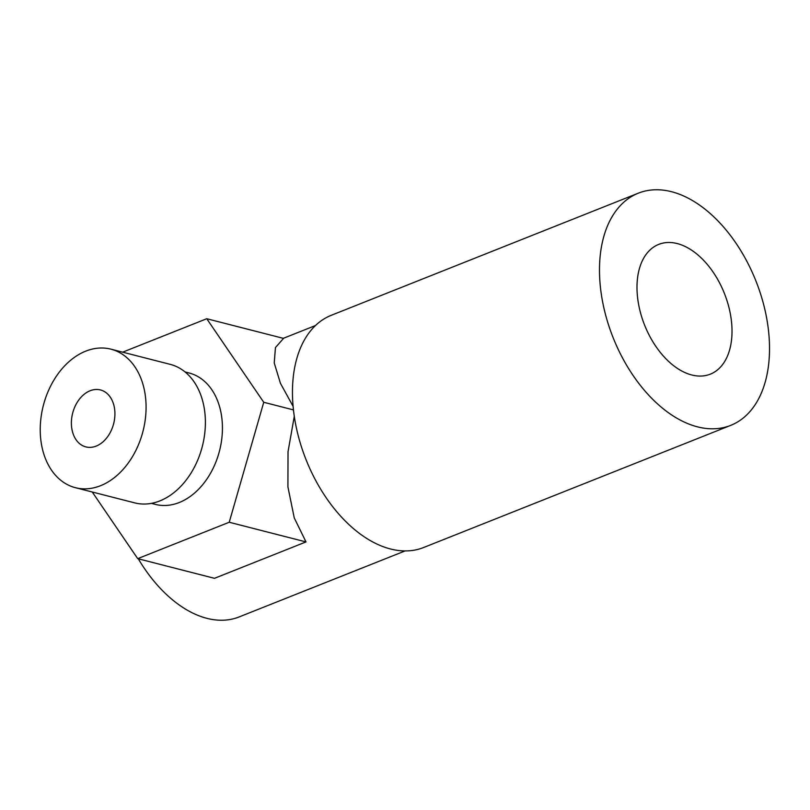 <?xml version="1.0" encoding="UTF-8"?>
<svg xmlns="http://www.w3.org/2000/svg" width="810" height="810" viewBox="0 0 810 810"><rect width="100%" height="100%" fill="white"/><g stroke="black" fill="none" stroke-linecap="round" stroke-linejoin="round"><path stroke-width="1.21" d="M90.102 390.754A29.403 21.161 104.4 0 1 100.45 389.944A29.403 21.161 104.4 0 1 114.807 416.715A29.403 21.161 104.4 0 1 96.208 446.087A29.403 21.161 104.4 0 1 85.86 446.897A29.403 21.161 104.4 0 1 71.503 420.127A29.403 21.161 104.4 0 1 90.102 390.754M100.582 485.696A71.503 51.465 104.4 0 1 75.411 487.691A71.503 51.465 104.4 0 1 40.5 422.577A71.503 51.465 104.4 0 1 85.728 351.145A71.503 51.465 104.4 0 1 110.909 349.161A71.503 51.465 104.4 0 1 145.81 414.264A71.503 51.465 104.4 0 1 100.582 485.696M110.909 349.161L170.211 364.358A71.503 51.465 104.4 0 1 205.122 429.462A71.503 51.465 104.4 0 1 159.894 500.894A71.503 51.465 104.4 0 1 134.713 502.878L75.411 487.691M185.075 371.962L189.074 372.985A67.827 48.823 104.4 0 1 222.183 434.747A67.827 48.823 104.4 0 1 179.283 502.504A67.827 48.823 104.4 0 1 155.398 504.387L151.409 503.364M691.76 374.979A69.822 42.93 -111.7 0 1 640.102 311.242A69.822 42.93 -111.7 0 1 658.702 244.397A69.822 42.93 -111.7 0 1 677.251 243.577A69.822 42.93 -111.7 0 1 728.909 307.324A69.822 42.93 -111.7 0 1 710.309 374.159A69.822 42.93 -111.7 0 1 691.76 374.979M638.331 193.175L331.3 315.292A124.953 76.818 68.3 0 0 298.019 434.899A124.953 76.818 68.3 0 0 390.46 548.967A124.953 76.818 68.3 0 0 423.66 547.499L730.691 425.382A124.953 76.818 68.3 0 0 763.962 305.775A124.953 76.818 68.3 0 0 671.53 191.707A124.953 76.818 68.3 0 0 638.331 193.175A124.953 76.818 68.3 0 0 605.05 312.792A124.953 76.818 68.3 0 0 697.491 426.85A124.953 76.818 68.3 0 0 730.691 425.382M138.287 558.789A121.277 74.56 68.3 0 0 206.935 618.344A121.277 74.56 68.3 0 0 239.152 616.926L405.111 550.921M122.664 352.168L206.752 318.725L283.53 338.398L275.451 347.551L274.236 362.951L280.442 383.322L293.109 406.367M294.293 416.31L288.026 451.737L287.914 486.861L294.253 517.904L305.998 541.92L214.478 578.32L137.71 558.647L92.259 492.004M206.752 318.725L263.746 402.286L229.23 522.247L137.71 558.647M293.463 409.9L263.746 402.286M305.998 541.92L229.23 522.247M283.287 338.337L315.475 325.539"/></g></svg>
